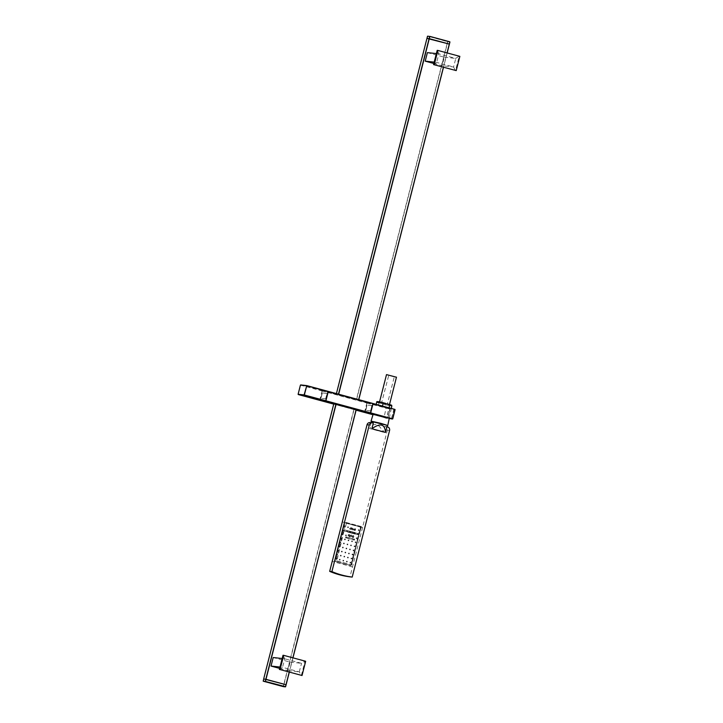 <?xml version="1.0" encoding="UTF-8"?>
<svg xmlns="http://www.w3.org/2000/svg" width="723" height="723" viewBox="0 0 723 723"><rect width="100%" height="100%" fill="white"/><g stroke="black" fill="none" stroke-linecap="round" stroke-linejoin="round"><path stroke-width="0.54" stroke-dasharray="3.62 2.71" d="M305.666 661.274L283.009 655.264L284.826 658.825L282.494 667.32L280 667.049M279.376 669.498L282.657 667.365L299.232 671.839L301.364 675.436L304.998 661.202L301.401 663.298L284.826 658.825M279.656 668.395L287.935 670.628L290.113 662.096L273.204 657.523M290.113 662.096L301.401 663.298M282.178 658.508L284.672 658.78M333.809 403.832L356.249 409.552M319.81 400.343L322.286 390.763L328.179 391.405M325.784 398.825L320.985 398.301L322.341 392.96L327.148 393.484L325.784 398.825L320.849 398.265L322.205 392.923L327.013 393.448L325.648 398.789M364.482 412.426L366.932 402.819L372.941 403.479M338.653 394.216L336.258 394.225L336.412 393.61L336.258 394.225L356.376 399.665L358.68 399.629M338.581 394.505L358.608 399.909M370.438 410.89L365.63 410.357L366.995 405.025L371.794 405.549L370.574 410.926L365.63 410.357M365.766 410.393L367.13 405.061L371.794 405.549M371.929 405.585L370.574 410.926M364.6 412.444L367.067 402.856L372.969 403.506M389.137 407.853L375.951 404.889L384.871 407.528L385.323 404.726L381.545 402.973L379.033 403.027L378.093 405.693M389.119 407.989L389.905 408.468L387.944 417.966M384.365 417.397L387.781 418.319L390.104 409.146L385.802 407.754L389.959 408.875L388.793 408.965L386.471 418.364L384.012 417.542L386.109 408.052L384.871 407.528M371.351 421.419L387.383 425.504M384.012 417.542L373.086 414.387M388.359 407.935L383.018 406.498M389.209 404.708L379.738 402.151L389.516 404.482M386.76 374.604L396.475 377.153M394.198 376.62L388.784 375.156L394.342 376.611L387.32 404.148L381.627 402.702L388.784 375.156M381.771 402.693L387.176 404.157M371.378 421.31L387.411 425.395M372.707 422.892L370.474 422.639A2.937 2.802 96.3 0 0 370.068 422.566M372.119 422.819L373.33 423.054M386.968 426.742L384.735 426.498L383.28 432.191C378.689 423.28 374.143 422.06 369.643 428.504L383.28 432.191M370.474 422.639L371.098 422.81L369.643 428.504M362.575 527.383L342.322 521.907L362.575 527.383L387.338 430.239A2.937 2.802 96.3 0 0 385.359 426.66L385.946 426.724M384.735 426.498L385.359 426.66M362.621 527.383L349.968 576.846M352.508 566.877L332.209 561.4M352.553 566.886L332.255 561.4M350.149 562.123L349.968 562.837L350.646 563.018L350.827 562.313L350.149 562.123L351.053 562.331L350.872 563.045L350.194 562.865L350.375 562.151M346.597 561.165L346.416 561.879L347.094 562.06L347.275 561.355L346.597 561.165L347.501 561.373L347.32 562.087L346.642 561.907L346.823 561.193M343.045 560.208L342.865 560.921L343.542 561.102L343.723 560.388L343.045 560.208L343.949 560.415L343.768 561.129L343.091 560.949L343.271 560.235M339.494 559.25L339.313 559.964L339.991 560.144L340.171 559.43L339.494 559.25L340.397 559.457L340.217 560.171L339.539 559.982L339.72 559.277M351.179 558.075L350.998 558.78L351.676 558.969L351.857 558.255L351.179 558.075L352.083 558.283L351.902 558.987L351.224 558.807L351.405 558.093M347.627 557.108L347.447 557.822L348.125 558.002L348.305 557.297L347.627 557.108L348.531 557.316L348.35 558.029L347.673 557.849L347.853 557.135M344.076 556.15L343.895 556.864L344.573 557.044L344.754 556.339L344.076 556.15L344.979 556.358L344.799 557.072L344.121 556.891L344.302 556.177M340.524 555.192L340.343 555.906L341.021 556.086L341.202 555.372L340.524 555.192L341.428 555.4L341.247 556.114L340.569 555.933L340.75 555.219M336.981 554.234L336.791 554.948L337.469 555.128L337.65 554.414L336.981 554.234L337.876 554.442L337.695 555.156L337.017 554.966L337.198 554.261M338.012 550.176L337.831 550.89L338.509 551.071L338.689 550.357L338.012 550.176L338.906 550.384L338.726 551.098L338.057 550.917L338.237 550.203M341.563 551.134L341.383 551.848L342.06 552.029L342.241 551.324L341.563 551.134L342.458 551.342L342.277 552.056L341.608 551.875L341.789 551.161M345.115 552.092L344.934 552.806L345.612 552.987L345.793 552.282L345.115 552.092L346.01 552.3L345.829 553.014L345.16 552.833L345.341 552.119M348.667 553.059L348.486 553.764L349.164 553.954L349.345 553.24L348.667 553.059L349.561 553.267L349.381 553.972L348.712 553.791L348.893 553.077M352.218 554.017L352.038 554.731L352.716 554.912L352.444 554.035L353.113 554.225L352.932 554.93L352.264 554.749L352.444 554.035M353.249 549.959L353.068 550.673L353.746 550.854L353.927 550.14L353.249 549.959L354.153 550.167L353.972 550.881L353.294 550.691L353.475 549.986M349.697 549.001L349.516 549.715L350.194 549.896L350.375 549.182L349.697 549.001L350.601 549.209L350.42 549.914L349.742 549.733L349.923 549.019M346.145 548.043L345.965 548.748L346.642 548.938L346.823 548.224L346.145 548.043L347.049 548.251L346.868 548.956L346.19 548.775L346.371 548.061M342.594 547.076L342.413 547.79L343.091 547.971L343.271 547.266L342.594 547.076L343.497 547.284L343.317 547.998L342.639 547.817L342.819 547.103M339.042 546.118L338.861 546.832L339.539 547.013L339.72 546.308L339.042 546.118L339.946 546.326L339.765 547.04L339.087 546.859L339.268 546.145M340.081 542.06L339.9 542.774L340.578 542.955L340.759 542.25L340.081 542.06L340.976 542.268L340.795 542.982L340.117 542.801L340.298 542.087M343.633 543.027L343.452 543.732L344.13 543.922L344.311 543.208L343.633 543.027L344.528 543.235L344.347 543.94L343.669 543.759L343.85 543.045M347.185 543.985L347.004 544.699L347.673 544.88L347.862 544.166L347.185 543.985L348.079 544.193L347.899 544.898L347.221 544.717L347.401 544.003M350.736 544.943L350.556 545.657L351.224 545.838L351.414 545.124L350.736 544.943L351.631 545.151L351.45 545.865L350.772 545.675L350.953 544.97M354.288 545.901L354.107 546.615L354.776 546.796L354.966 546.082L354.288 545.901L355.183 546.109L355.002 546.823L354.324 546.642L354.505 545.928M355.318 541.843L355.138 542.557L355.815 542.738L355.996 542.024L355.318 541.843L356.222 542.051L356.041 542.765L355.364 542.584L355.544 541.87M351.767 540.885L351.586 541.599L352.264 541.78L352.444 541.066L351.767 540.885L352.67 541.093L352.49 541.807L351.812 541.626L351.993 540.912M348.215 539.927L348.034 540.641L348.712 540.822L348.893 540.108L348.215 539.927L349.119 540.135L348.938 540.849L348.26 540.659L348.441 539.954M344.663 538.969L344.482 539.683L345.16 539.864L345.341 539.15L344.663 538.969L345.567 539.177L345.386 539.882L344.708 539.701L344.889 538.987M341.111 538.011L340.931 538.716L341.608 538.906L341.789 538.192L341.111 538.011L342.015 538.219L341.834 538.924L341.157 538.743L341.337 538.029M342.151 533.954L341.961 534.659L342.639 534.848L342.819 534.134L342.151 533.954L343.045 534.161L342.865 534.866L342.187 534.686L342.368 533.972M343.181 529.896L343 530.61L343.678 530.79L343.859 530.076L343.181 529.896L344.085 530.104L343.895 530.818L343.226 530.628L343.407 529.923M344.211 525.838L344.031 526.552L344.708 526.733L344.889 526.019L344.211 525.838L345.115 526.046L344.934 526.76L344.256 526.579L344.437 525.865M347.763 526.796L347.582 527.51L348.26 527.691L348.441 526.977L347.763 526.796L348.667 527.004L348.486 527.718L347.808 527.537L347.989 526.823M346.733 530.854L346.552 531.568L347.23 531.748L347.411 531.034L346.733 530.854L347.636 531.062L347.447 531.776L346.778 531.595L346.959 530.881M345.702 534.912L345.513 535.626L346.19 535.806L346.371 535.092L345.702 534.912L346.597 535.119L346.416 535.833L345.739 535.644L345.919 534.939M349.254 535.87L349.064 536.583L349.742 536.764L349.923 536.05L349.254 535.87L350.149 536.077L349.968 536.791L349.29 536.611L349.471 535.897M350.284 531.812L350.104 532.526L350.782 532.706L350.962 531.992L350.284 531.812L351.188 532.02L350.998 532.734L350.33 532.553L350.51 531.839M351.315 527.754L351.134 528.468L351.812 528.649L351.993 527.944L351.315 527.754L352.218 527.962L352.038 528.676L351.36 528.495L351.541 527.781M354.866 528.721L354.686 529.426L355.364 529.616L355.544 528.902L354.866 528.721L355.77 528.92L355.589 529.634L354.912 529.453L355.092 528.739M353.836 532.77L353.655 533.484L354.333 533.664L354.514 532.959L353.836 532.77L354.731 532.978L354.55 533.691L353.881 533.511L354.062 532.797M352.806 536.827L352.616 537.541L353.294 537.722L353.475 537.008L352.806 536.827L353.701 537.035L353.52 537.749L352.842 537.569L353.023 536.855M356.358 537.785L356.168 538.499L356.846 538.68L357.026 537.975L356.358 537.785L357.252 537.993L357.072 538.707L356.394 538.527L356.575 537.813M357.388 533.737L357.207 534.442L357.885 534.631L358.066 533.917L357.388 533.737L358.283 533.935L358.102 534.649L357.433 534.469L357.614 533.755M358.418 529.679L358.237 530.384L358.915 530.574L359.096 529.86L358.418 529.679L359.322 529.887L359.141 530.592L358.463 530.411L358.644 529.697M335.987 559.024L335.942 558.292L336.62 558.472L336.665 559.213L335.987 559.024L336.62 558.472M335.761 559.006L336.439 559.186M334.695 561.265L344.582 522.476L360.813 526.859L350.926 565.648L334.695 561.265L351.333 565.693L361.31 526.552L345.07 522.169L335.092 561.31M336.665 559.213L336.846 558.499M361.31 526.552L344.582 522.476M360.858 526.507L344.537 522.476M350.836 564.799L360.452 527.085L345.567 523.063L335.951 560.777L351.73 564.898L359.168 533.89L361.346 527.175L360.452 527.085M359.168 533.89L355.219 532.824L359.62 533.935M355.219 532.824A0.732 0.696 -83.7 0 1 354.948 533.89L355.4 533.935A0.732 0.696 -83.7 0 1 354.505 533.701L354.053 533.646A0.732 0.696 -83.7 0 1 354.324 532.58L354.776 532.634A0.732 0.696 -83.7 0 1 355.671 532.869M354.984 533.384A0.732 0.696 96.3 0 0 354.387 532.471A0.732 0.696 96.3 0 0 353.628 533.014A0.732 0.696 96.3 0 0 354.225 533.926A0.732 0.696 96.3 0 0 354.984 533.384M354.324 532.58L354.776 532.634M348.296 530.827A0.732 0.696 96.3 0 0 347.537 531.369A0.732 0.696 96.3 0 0 348.134 532.282A0.732 0.696 96.3 0 0 348.893 531.739A0.732 0.696 96.3 0 0 348.296 530.827L349.073 530.908A0.732 0.696 -83.7 0 0 348.685 530.989L344.735 529.923L346.462 523.154L361.346 527.175M349.073 530.908A0.732 0.696 -83.7 0 1 349.58 531.224L349.137 531.179A0.732 0.696 -83.7 0 1 348.866 532.245L349.932 532.462A0.732 0.696 -83.7 0 0 350.827 532.706L351.007 532.824A0.732 0.696 -83.7 0 1 351.288 531.757L350.655 531.586A0.732 0.696 -83.7 0 1 350.384 532.661L350.827 532.706M348.866 532.245L349.489 532.417A0.732 0.696 -83.7 0 1 349.76 531.351L349.58 531.224M350.212 531.396A0.732 0.696 -83.7 0 1 351.107 531.64M351.73 531.812A0.732 0.696 -83.7 0 1 352.625 532.047L353.249 532.218A0.732 0.696 -83.7 0 1 354.143 532.462M351.532 528.784A0.732 0.696 -83.7 0 1 350.772 529.335A0.732 0.696 -83.7 0 1 350.176 528.423A0.732 0.696 -83.7 0 1 350.935 527.871A0.732 0.696 -83.7 0 1 351.532 528.784M355.589 529.887A0.732 0.696 -83.7 0 1 354.83 530.429A0.732 0.696 -83.7 0 1 354.234 529.516A0.732 0.696 -83.7 0 1 354.993 528.974A0.732 0.696 -83.7 0 1 355.589 529.887M353.565 529.335A0.732 0.696 -83.7 0 1 352.806 529.887A0.732 0.696 -83.7 0 1 352.209 528.974A0.732 0.696 -83.7 0 1 352.969 528.423A0.732 0.696 -83.7 0 1 353.565 529.335M348.685 530.989L344.735 529.923M344.293 529.869L344.021 530.935L347.971 532.001A0.732 0.696 -83.7 0 1 348.242 530.935M345.567 523.063L346.462 523.154M344.021 530.935L336.846 560.876L335.951 560.777M336.846 560.876L351.73 564.898M344.464 530.989L348.414 532.056A0.732 0.696 -83.7 0 0 349.308 532.291M355.4 533.935L359.349 535.011M353.701 532.408A0.732 0.696 -83.7 0 1 353.43 533.484L354.505 533.701M353.655 533.484L353.881 533.511A0.732 0.696 -83.7 0 1 352.978 533.285L352.354 533.113A0.732 0.696 -83.7 0 1 351.459 532.878M349.842 535.409A0.732 0.696 -83.7 0 1 349.092 535.951A0.732 0.696 -83.7 0 1 348.495 535.038A0.732 0.696 -83.7 0 1 349.245 534.496A0.732 0.696 -83.7 0 1 349.842 535.409M353.899 536.502A0.732 0.696 -83.7 0 1 353.149 537.053A0.732 0.696 -83.7 0 1 352.553 536.141A0.732 0.696 -83.7 0 1 353.312 535.589A0.732 0.696 -83.7 0 1 353.899 536.502M346.561 536.954L346.326 537.876L354.442 540.072L354.677 539.15L346.561 536.954L345.775 536.864L345.54 537.795L346.326 537.876M351.875 535.951A0.732 0.696 -83.7 0 1 351.116 536.502A0.732 0.696 -83.7 0 1 350.519 535.589A0.732 0.696 -83.7 0 1 351.279 535.038A0.732 0.696 -83.7 0 1 351.875 535.951M349.064 531.785A0.732 0.696 96.3 0 0 349.661 532.697A0.732 0.696 96.3 0 0 350.411 532.146A0.732 0.696 96.3 0 0 349.815 531.233A0.732 0.696 96.3 0 0 349.064 531.785M349.137 531.179L349.76 531.351M350.655 531.586L351.288 531.757M351.007 532.824L350.384 532.661M350.583 532.191A0.732 0.696 96.3 0 0 351.179 533.104A0.732 0.696 96.3 0 0 351.938 532.562A0.732 0.696 96.3 0 0 351.342 531.649A0.732 0.696 96.3 0 0 350.583 532.191M351.902 533.068L352.535 533.24A0.732 0.696 -83.7 0 1 352.806 532.173L352.182 532.001A0.732 0.696 -83.7 0 1 351.902 533.068L352.354 533.113M352.101 532.607A0.732 0.696 96.3 0 0 352.697 533.52A0.732 0.696 96.3 0 0 353.457 532.968A0.732 0.696 96.3 0 0 352.86 532.056A0.732 0.696 96.3 0 0 352.101 532.607M354.053 533.646L353.43 533.484M354.948 533.89L358.897 534.957M348.043 534.993A0.732 0.696 96.3 0 0 348.64 535.906A0.732 0.696 96.3 0 0 349.399 535.354A0.732 0.696 96.3 0 0 348.802 534.442A0.732 0.696 96.3 0 0 348.043 534.993M352.101 536.086A0.732 0.696 96.3 0 0 352.697 536.999A0.732 0.696 96.3 0 0 353.457 536.457A0.732 0.696 96.3 0 0 352.86 535.544A0.732 0.696 96.3 0 0 352.101 536.086M345.775 536.864L353.89 539.06L353.655 539.982L345.54 537.795M353.655 539.982L354.442 540.072M353.89 539.06L354.677 539.15M350.077 535.544A0.732 0.696 96.3 0 0 350.673 536.457A0.732 0.696 96.3 0 0 351.423 535.906A0.732 0.696 96.3 0 0 350.836 534.993A0.732 0.696 96.3 0 0 350.077 535.544M349.733 528.377A0.732 0.696 96.3 0 0 350.33 529.29A0.732 0.696 96.3 0 0 351.089 528.739A0.732 0.696 96.3 0 0 350.492 527.826A0.732 0.696 96.3 0 0 349.733 528.377M353.791 529.471A0.732 0.696 96.3 0 0 354.387 530.384A0.732 0.696 96.3 0 0 355.147 529.832A0.732 0.696 96.3 0 0 354.55 528.92A0.732 0.696 96.3 0 0 353.791 529.471M351.758 528.92A0.732 0.696 96.3 0 0 352.354 529.832A0.732 0.696 96.3 0 0 353.113 529.29A0.732 0.696 96.3 0 0 352.517 528.377A0.732 0.696 96.3 0 0 351.758 528.92M426.959 38.4L449.399 44.112M427.392 52.616L444.302 57.18L442.124 65.721L433.845 63.488M430.049 38.952L447.645 43.705L430.068 38.888M448.531 43.868L427.862 38.491M447.682 43.561L429.589 38.753M436.367 53.592L438.861 53.873L436.683 62.413L434.198 62.133M444.302 57.18L455.77 58.436L453.592 66.977L442.124 65.721M459.855 56.367L437.198 50.357L439.024 53.918L455.77 58.436M455.589 58.391L459.186 56.295L455.553 70.529L453.42 66.932L436.683 62.413M433.565 64.591L436.846 62.458M319.693 400.325L322.151 390.727L328.161 391.378M285.233 684.509L264.564 679.132M284.383 684.193L266.29 679.394M284.347 684.338L265.413 679.439L284.365 684.274M263.66 679.033L286.1 684.744M299.232 671.839L301.581 663.353M287.935 670.628L299.403 671.884M449.842 41.798L447.7 41.563L447.112 43.696M449.941 41.979L427.673 36.15L447.799 41.744L447.293 43.732M283.317 686.615L283.958 684.509M263.253 681.202L263.75 679.06M289.209 672.155L292.869 657.822M333.728 404.121L356.096 410.167L333.728 404.121M366.932 402.819L322.286 390.763M322.16 390.962L366.814 403.027M364.473 412.209L319.819 400.144M392.734 418.861L388.161 417.813M394.93 409.417L389.733 408.179M395.074 409.679L393.764 409.507L391.432 418.906M382.594 406.227L388.857 407.917M366.95 403.063L390.113 409.146L387.763 418.319L386.724 418.21L388.92 408.757L367.067 402.856M379.033 403.027L376.764 402.187M385.323 404.726L391.83 406.028M364.609 412.246L387.537 418.49L390.113 409.146L385.82 407.754M387.401 403.877L383.163 403.416M389.57 430.483L387.338 430.239M387.004 426.841L387.591 426.904M391.505 418.915L394.035 409.57L389.905 408.468M447.148 52.933L443.497 67.266L447.157 52.933M356.556 399.711L447.257 43.877M443.407 67.239L447.058 52.906M336.349 394.252L427.049 38.427M447.076 43.832L356.376 399.665M427.501 36.267L427.085 38.283M319.683 400.108L298.247 394.315L300.578 385.133L322.024 390.926M300.443 385.097L322.151 390.727M283.994 684.374L354.107 409.317M292.96 657.849L289.308 672.182L292.969 657.849M353.927 409.272L283.814 684.329M263.787 678.924L333.899 403.868M285.594 686.733L283.271 686.606M283.778 684.473L283.271 686.461L263.154 681.03M376.114 404.338L375.951 404.889M391.324 408.45L389.263 418.328M354.387 532.471L355.165 532.553M348.134 532.282L348.92 532.372M349.661 532.697L350.438 532.779M349.815 531.233L350.601 531.324M351.179 533.104L351.965 533.194M352.697 533.52L353.484 533.601M352.86 532.056L353.646 532.146M351.342 531.649L352.119 531.73M354.225 533.926L355.002 534.017M348.64 535.906L349.092 535.951M352.697 536.999L353.149 537.053M352.86 535.544L353.312 535.589M352.354 529.832L352.806 529.887M352.517 528.377L352.969 528.423M384.591 407.447L378.373 405.775"/><path stroke-width="1.08" d="M302.033 675.508L305.666 661.274L283.678 655.336L280.045 669.57L302.033 675.508L280.045 669.57M283.678 655.336L283.009 655.264L279.376 669.498M279.656 668.395L271.026 666.064L273.204 657.523L282.178 658.508M264.564 679.132L263.687 678.888L333.8 403.832L356.258 409.552L292.96 657.849L356.258 409.552M263.696 678.888L285.233 684.509M319.81 400.343L333.728 404.121L319.828 400.37L325.847 401.021L328.296 391.414L372.941 403.479L328.179 391.405M364.482 412.426L356.096 410.167L364.482 412.426L370.492 413.086L372.941 403.479M364.6 412.444L372.987 414.722L364.618 412.462L370.628 413.122L373.077 403.515L394.93 409.417L392.734 418.861M372.969 403.506L394.93 409.417L373.086 403.732M382.331 406.154L383.28 403.488L387.645 403.94C394.162 406.055 390.592 404.645 391.83 406.028L389.561 405.187L389.119 407.989M389.263 418.328L387.763 425.486L371.351 421.419M371.026 421.22L373.086 414.387L392.481 419.024L370.628 413.122M387.944 417.966L391.505 418.915M383.28 403.488L376.764 402.187C376.059 401.157 378.988 401.554 385.567 403.38L385.784 403.443M387.401 403.877L389.561 405.187M396.231 377.162L386.507 374.613L379.485 402.151M387.058 426.769L387.411 425.395L380.714 423.307L371.785 421.292L371.035 422.675M371.875 428.748L385.513 432.435C384.826 423.958 380.28 422.729 371.875 428.748L373.33 423.054L372.707 422.892A2.937 2.802 -83.7 0 0 372.3 422.81L370.068 422.566A2.937 2.802 96.3 0 0 367.04 424.763L342.277 521.898M385.513 432.435L386.968 426.742L387.591 426.904A2.937 2.802 -83.7 0 1 389.57 430.483L352.2 577.09A83.073 79.096 -83.7 0 1 331.911 571.604L369.272 425.007A2.937 2.802 -83.7 0 1 372.3 422.81M342.322 521.907L329.67 571.36A83.073 79.096 96.3 0 0 349.968 576.846L352.2 577.09M329.67 571.36L331.911 571.604M447.148 52.933L449.408 44.112L426.95 38.391L336.412 393.61L426.95 38.391M433.845 63.488L425.214 61.157L427.392 52.616L436.367 53.592M429.589 38.753L447.664 43.633M427.862 38.491L448.531 43.868M429.137 38.491L429.643 36.493L427.655 36.15L426.986 38.256L427.501 36.267M425.214 61.157L434.198 62.133M433.565 64.591L437.198 50.357L437.867 50.429L459.855 56.367L456.222 70.601L433.565 64.591L456.222 70.601M434.243 64.663L437.867 50.429M328.17 391.604L306.724 385.811L304.266 395.192L298.256 394.541L319.693 400.334L325.712 400.985L328.161 391.378L306.715 385.585L328.161 391.378M286.145 684.609L289.308 672.182L286.145 684.609M266.29 679.394L284.365 684.274M285.594 686.733L286.109 684.744L265.983 679.304L263.651 679.033L263.253 681.202L285.603 686.742L265.395 681.437L265.811 679.268M271.026 666.064L280 667.049M449.345 43.94L449.851 41.943L429.824 36.385L429.317 38.527M286.046 684.573L289.209 672.155M292.869 657.822L356.159 409.516M336.132 404.112L266.019 679.168M370.492 413.086L325.847 401.021M372.951 403.696L328.305 391.64M325.965 400.822L370.619 412.878M370.754 412.914L392.598 418.816L394.93 409.417M381.545 402.973L385.386 403.335M367.04 424.763L369.272 425.007M391.432 418.906L392.752 418.87L395.083 409.688M443.497 67.266L358.771 399.647L443.497 67.266M358.68 399.629L443.407 67.239M447.058 52.906L449.308 44.076M429.281 38.671L338.653 394.216M338.472 394.171L429.101 38.626M429.796 36.385L449.842 41.798L449.435 43.967L449.95 41.979M325.712 400.985L304.112 394.93L325.829 400.786M306.724 385.811L300.443 385.088L298.111 394.27L304.112 394.93L306.724 385.811M298.111 394.27L300.434 385.088M306.651 385.585L300.678 384.925L306.715 385.585M265.847 679.123L335.951 404.067M265.983 679.304L265.395 681.437L263.253 681.202L283.317 686.615M263.154 681.021L285.504 686.705L286.01 684.717M286.109 684.744L285.44 686.85L283.299 686.615M376.764 402.187L376.114 404.338M391.83 406.028L391.324 408.45M396.475 377.153L389.462 404.699M449.408 44.112L447.157 52.933M429.824 36.385L449.842 41.798M319.693 400.334L298.256 394.541M333.8 403.832L263.687 678.888M263.651 679.033L263.253 681.202"/></g></svg>
